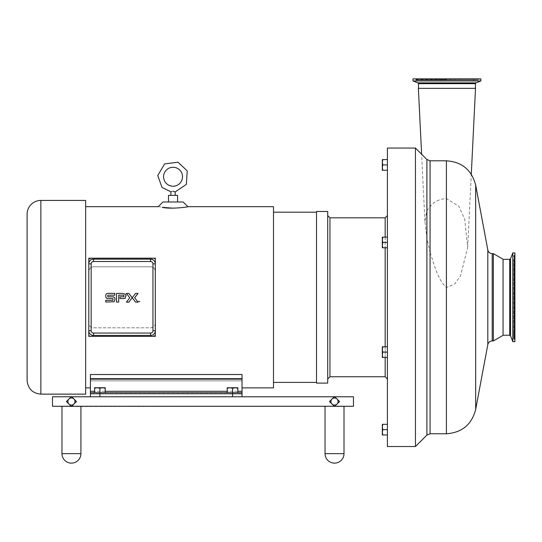 <?xml version="1.0" encoding="UTF-8"?>
<svg xmlns="http://www.w3.org/2000/svg" width="542" height="542" viewBox="0 0 542 542"><rect width="100%" height="100%" fill="white"/><g stroke="black" fill="none" stroke-linecap="round" stroke-linejoin="round"><path stroke-width="0.41" stroke-dasharray="2.71 2.03" d="M382.327 426.988L382.801 424.318L382.327 424.318L382.327 432.313L382.801 424.318L382.327 424.318L382.327 426.988L382.327 424.318L382.801 424.318L382.327 426.988L382.327 434.975L382.801 434.975L382.327 426.988M387.401 446.52L387.401 429.65L387.401 434.975L382.801 434.975L382.327 432.313L382.327 434.975L382.801 434.975L382.327 434.975L382.327 432.313L382.801 434.975L387.401 434.975L387.401 429.65L382.801 429.65L387.401 429.65L387.401 424.318L382.801 424.318L387.401 424.318L387.401 434.975L382.801 434.975M387.401 434.975L387.401 148.047M387.401 164.924L387.401 170.249L387.401 164.924L382.801 164.924L382.327 162.261L382.801 159.599L382.327 159.599L382.327 167.586L382.801 164.924L382.327 167.586L382.327 162.261L382.801 164.924L382.327 162.261L382.801 159.599L382.327 162.261L382.327 170.249L382.801 170.249L382.327 167.586L382.801 170.249L382.327 170.249L382.801 164.924L387.401 164.924L382.801 164.924M387.401 429.65L387.401 424.318L387.401 429.65L382.801 429.65M387.401 357.435L387.401 346.785L387.401 357.435L387.401 346.785L387.401 357.435L382.801 357.435L382.327 354.773L382.801 346.785L382.327 346.785L382.327 349.448L382.327 346.785L382.801 346.785L382.327 349.448L382.327 354.773L382.327 349.448L382.801 352.11L382.327 357.435L382.801 357.435L382.327 357.435L382.327 354.773L382.801 357.435L382.327 354.773L382.801 346.785L382.327 346.785L382.327 357.435L387.401 357.435L382.801 357.435M387.401 247.782L387.401 237.132L387.401 247.782L387.401 237.132L387.401 247.782L382.801 247.782L382.327 245.12L382.801 237.132L382.327 237.132L382.327 239.794L382.327 237.132L382.801 237.132L382.327 239.794L382.327 245.12L382.327 239.794L382.801 242.457L382.327 247.782L382.801 247.782L382.327 247.782L382.327 245.12L382.801 247.782L382.327 245.12L382.801 237.132L382.327 237.132L382.327 247.782L387.401 247.782L382.801 247.782M387.401 378.993L387.401 215.574L387.401 378.993M387.401 424.318L382.801 424.318M387.401 352.11L382.801 352.11M387.401 346.785L382.801 346.785M387.401 242.457L382.801 242.457M387.401 237.132L382.801 237.132M387.401 159.782L382.327 159.599L387.401 159.782M387.401 170.249L382.801 170.249L382.327 167.586L382.327 170.249L387.401 170.249L382.801 170.249M382.327 159.599L382.327 162.261M387.401 159.599L382.801 159.599M229.889 387.747L227.227 388.221L227.227 387.747L229.889 387.747L227.227 387.747L227.227 388.221L229.889 387.747L235.214 387.747L232.552 388.221L229.889 387.747L232.552 388.221L235.214 387.747L227.227 387.747L227.227 388.221L229.889 387.747L232.552 388.221L237.877 387.747L237.877 388.221L235.214 387.747L237.877 388.221L237.877 387.747L229.889 387.747M237.877 392.828L232.552 392.828L237.877 392.828L237.877 387.747L235.214 387.747L237.877 388.221L237.877 392.828L232.552 392.828L232.552 388.221L232.552 392.828L227.227 392.828L227.227 388.221L227.227 392.828L237.877 392.828L237.877 388.221M97.214 387.747L94.552 388.221L94.552 387.747L97.214 387.747L94.552 387.747L94.552 388.221L97.214 387.747L102.546 387.747L99.877 388.221L97.214 387.747L99.877 388.221L102.546 387.747L94.552 387.747L94.552 388.221L97.214 387.747L99.877 388.221L105.209 387.747L105.209 388.221L102.546 387.747L105.209 388.221L105.209 387.747L97.214 387.747M105.209 392.828L99.877 392.828L105.209 392.828L105.209 387.747L102.546 387.747L105.209 388.221L105.209 392.828L99.877 392.828L99.877 388.221L99.877 392.828L94.552 392.828L94.552 388.221L94.552 392.828L105.209 392.828L105.209 388.221M94.552 392.828L99.877 392.828L94.552 392.828L94.552 388.221M232.552 388.221L232.552 392.828L242.03 392.828L242.03 396.791L52.499 396.791L52.499 406.263L353.472 406.263L353.472 396.791L52.499 396.791L52.499 406.263L52.499 396.791L242.03 396.791L242.03 378.479L242.03 396.791L353.472 396.791L353.472 406.263L52.499 406.263L71.449 406.554L76.476 401.527L73.963 399.014A3.557 3.557 0 0 1 73.963 404.041A3.557 3.557 0 0 1 68.936 404.041A3.557 3.557 0 0 1 68.936 399.014A3.557 3.557 0 0 1 73.963 399.014L71.449 396.5L66.422 401.527L71.165 406.263L71.74 406.263L76.476 401.527L71.74 396.791L71.165 396.791L71.449 396.5L66.422 401.527L71.449 406.554L334.807 406.263L339.549 401.527L334.522 396.5L329.495 401.527L334.522 406.554L339.549 401.527L337.036 399.014A3.557 3.557 0 0 1 337.036 404.041A3.557 3.557 0 0 1 332.009 404.041A3.557 3.557 0 0 1 332.009 399.014A3.557 3.557 0 0 1 337.036 399.014L334.522 396.5L334.807 396.791L334.231 396.791L334.522 396.5L329.495 401.527L334.522 406.554L353.472 406.263L353.472 396.791L90.406 396.791L242.03 396.791L232.552 396.791L232.552 392.828L99.877 392.828L99.877 388.221M227.227 392.828L227.227 388.221M132.234 297.768L128.874 302.138L126.428 302.138L129.789 297.775L126.428 293.412L128.874 293.412L132.234 297.768L135.588 293.412L138.034 293.412L134.673 297.775L138.034 302.138L135.588 302.138L132.234 297.775M139.836 301.515L138.508 301.515L139.836 301.515M126.035 295.885L125.148 298.351L120.012 298.588L120.006 296.833L123.854 296.833L123.854 295.153L118.718 295.153L118.725 302.057L116.516 302.057L116.516 293.405L122.695 293.405L125.656 294.286M113.603 296.914L114.87 297.924L115.026 299.265L114.193 301.738L105.758 302.023L105.758 300.295L112.946 300.309L112.946 298.615L106.984 298.486L105.961 297.477L105.731 295.979C105.521 294.076 106.659 293.202 109.145 293.371L114.789 293.371L114.796 295.18L107.824 295.18L107.824 296.799L112.546 296.799M334.522 463.125A9.478 9.478 0 0 1 325.044 453.647L344.001 453.647L325.044 453.647L325.044 406.263L344.001 406.263L325.044 406.263M61.971 406.263L80.927 406.263L61.971 406.263M232.552 396.791L90.406 396.791L90.406 378.479L90.406 393.282L242.03 393.282L90.406 393.282M242.03 396.791L90.406 396.791L242.03 396.791L242.03 379.339L242.03 396.791L90.406 396.791L90.406 392.828L99.877 392.828L99.877 396.791M503.057 335.342L503.057 259.232M503.057 282.457L503.057 335.241L503.057 282.457M493.356 340.938L493.356 253.629M430.063 252.66C434.454 264.293 437.008 278.71 446.405 287.585L454.718 284.062L460.558 275.682L467.692 247.423L464.69 219.144L458.837 206.204L446.405 198.562C438.966 199.124 433.525 201.854 430.063 206.759L426.9 210.513L424.928 221.414L426.9 237.843L430.063 252.66L430.063 433.763M415.45 446.52L415.45 148.047M475.517 88.353L418.377 88.353M446.947 88.353L475.429 88.353L446.947 88.353M512.807 311.474L512.807 260.953L512.807 311.474M514.724 311.474L514.724 260.953L514.724 311.474M512.807 252.918L512.807 341.656M512.807 333.615L514.724 333.615L514.798 336.982L514.798 257.585L513.647 256.115L514.859 254.638L514.9 252.918L514.9 341.656L514.859 254.638L514.859 339.936L514.507 339.407L514.507 255.16L514.507 339.407L514.189 255.296L514.189 339.272L513.647 338.452L514.189 337.632L514.189 256.935L514.189 337.632L514.439 257.043L514.439 337.524L514.798 336.982L514.798 257.585L514.798 336.968L514.798 257.585L514.724 260.953L512.807 260.953M413.031 80.968L480.862 80.968M446.947 79.03L420.091 79.03L446.947 79.03M473.803 80.968L473.803 79.03L476.574 78.969L477.116 79.328L416.784 79.328L477.116 79.328L478.044 80.121L479.521 78.902L413.031 78.875L480.862 78.875L414.373 78.902A0.589 0.589 0 0 1 414.901 79.261L478.999 79.261L415.036 79.579A0.888 0.888 0 0 0 416.676 79.579L446.947 79.579L416.784 79.328A0.589 0.589 0 0 1 417.34 78.969L476.56 78.969L417.34 78.969L420.091 79.03L420.091 80.968M327.707 297.287L327.707 215.574L327.707 297.287M327.707 383.099L327.707 211.475M316.514 383.099L316.514 211.475M316.514 297.287L316.514 212.186L316.514 297.287M273.493 387.882L273.493 206.685M155.317 297.287L155.317 330.688A4.736 4.736 0 0 1 150.581 335.43L93.529 335.43A4.736 4.736 0 0 1 88.793 330.688L88.793 263.879A4.736 4.736 0 0 1 93.529 259.144L150.581 259.144A4.736 4.736 0 0 1 155.317 263.879L155.317 297.287M155.317 336.372L155.317 335.573L88.793 335.573L88.793 336.372M85.663 394.136L85.663 200.432M88.793 258.195L88.793 258.995L155.317 258.995L155.317 258.195M158.23 206.685L173.04 208.162C182.281 207.633 187.214 207.139 187.85 206.685M242.03 392.828L90.406 392.828L242.03 392.828L242.03 374.502L242.03 387.882L242.03 374.502L90.406 374.502L90.406 394.048L242.03 394.048L90.406 394.048L90.406 396.791M242.03 374.522L90.406 374.522M155.317 263.879L155.317 271.508L155.317 263.879M88.793 271.508C89.03 268.669 90.616 267.091 93.529 266.772A4.736 4.736 0 0 0 88.793 271.508M150.581 266.772L93.529 266.772L150.581 266.772C153.501 267.091 155.08 268.669 155.317 271.508A4.736 4.736 0 0 0 150.581 266.772M155.317 323.059C155.08 325.898 153.501 327.476 150.581 327.802L93.529 327.802C90.616 327.476 89.03 325.898 88.793 323.059L88.793 330.688L88.793 323.059A4.736 4.736 0 0 0 93.529 327.802L150.581 327.802A4.736 4.736 0 0 0 155.317 323.059M162.932 201.99L183.149 201.99M168.508 201.99L177.573 201.99L168.508 201.99M168.508 195.364L177.573 195.364M170.893 195.364L175.188 195.364L170.893 195.364M171.651 191.529L173.04 191.163L175.188 191.943M27.1 380.376L27.1 214.192M80.927 406.263L80.927 453.647L61.971 453.647M325.044 453.647L344.001 453.647M492.217 340.938L492.217 253.629M487.82 344.597L487.82 249.977M475.666 409.467L475.666 185.1M446.405 433.763L446.405 287.585M446.405 198.562L446.405 160.805M430.063 206.759L430.063 160.805M426.9 435.077L426.9 237.843M426.9 210.513L426.9 159.497M509.731 335.241L509.731 259.333M510.523 258.785L510.523 335.783M475.429 83.671L418.471 83.671M417.929 82.872L475.971 82.872M385.166 237.132L385.166 247.782M385.166 346.785L385.166 357.435M385.166 376.751L385.166 217.816M329.949 376.751L329.949 217.816M237.877 391.304L227.227 391.304M105.209 391.304L94.552 391.304M242.03 378.872L90.406 378.872M242.03 391.304L90.406 391.304M242.03 380.85L90.406 380.85L242.03 380.85M242.03 379.339L90.406 379.339L242.03 379.339M40.86 200.432L40.86 394.136M467.692 247.423L471.289 174.239M424.928 221.414L421.622 154.213M513.647 259.388L513.647 338.452L513.647 259.388M415.856 80.121L478.044 80.121L415.856 80.121M476.574 78.969L417.326 78.969L476.574 78.969M242.03 378.479L90.406 378.479L242.03 378.479"/><path stroke-width="0.81" d="M382.801 424.318L382.327 426.988L382.327 424.318L387.401 424.318M382.801 429.65L382.327 432.313L382.327 426.988L382.801 429.65L387.401 429.65M382.801 434.975L382.327 434.975L382.327 432.313L382.801 434.975L387.401 434.975L387.401 446.52L415.45 446.52L426.9 435.077L430.063 433.763L446.405 433.763L446.405 160.805L430.063 160.805L430.063 433.763M426.9 435.077L426.9 159.497L415.45 148.047L387.401 148.047L387.401 434.975M382.327 162.261L382.801 164.924L382.327 167.586L382.327 159.599L382.801 159.599L382.327 162.261L382.327 159.599M382.801 237.132L382.327 239.794L382.327 237.132L387.401 237.132M382.801 242.457L382.327 245.12L382.327 239.794L382.801 242.457L387.401 242.457M382.801 247.782L382.327 247.782L382.327 245.12L382.801 247.782L387.401 247.782M382.801 346.785L382.327 349.448L382.327 346.785L387.401 346.785M382.801 352.11L382.327 354.773L382.327 349.448L382.801 352.11L387.401 352.11M382.801 357.435L382.327 357.435L382.327 354.773L382.801 357.435L387.401 357.435M382.801 170.249L382.327 170.249L382.327 167.586L382.801 170.249L387.401 170.249M387.401 159.599L382.801 159.599M387.401 164.924L382.801 164.924M97.214 387.747L94.552 388.221L94.552 387.747L102.546 387.747L99.877 388.221L97.214 387.747M105.209 387.747L105.209 388.221L102.546 387.747L105.209 387.747M105.209 392.828L105.209 388.221M242.03 374.522L90.406 374.522L242.03 374.502L242.03 392.828L99.877 392.828L99.877 388.221M94.552 392.828L94.552 388.221M229.889 387.747L227.227 388.221L227.227 387.747L235.214 387.747L232.552 388.221L229.889 387.747M237.877 387.747L237.877 388.221L235.214 387.747L237.877 387.747M237.877 392.828L237.877 388.221M232.552 396.791L232.552 388.221M227.227 392.828L227.227 388.221M132.228 297.775L128.874 293.412L126.428 293.412L129.789 297.775L126.428 302.138L128.874 302.138L132.228 297.775M132.234 297.775L135.588 293.412L138.034 293.412L134.673 297.775L138.034 302.138L135.588 302.138L132.234 297.775M139.836 301.515L138.508 301.515L139.836 301.515M126.035 295.885A4.011 3.598 -44.7 0 0 125.947 295.105L125.148 298.351L123.122 298.588L120.012 298.588L120.006 296.833L123.854 296.833L123.854 295.153L118.718 295.153L118.725 302.057L116.516 302.057L116.516 293.405L122.695 293.405L125.656 294.286L125.947 295.105A10.461 6.064 -12.4 0 0 125.703 294.387A3.299 3.299 0 0 0 125.656 294.286M112.546 296.799L107.824 296.799L107.824 295.187L114.796 295.18L114.789 293.371L109.145 293.371C106.659 293.202 105.521 294.076 105.731 295.979L105.961 297.477L106.984 298.486L112.946 298.615L112.946 300.309L105.758 300.295L105.758 302.023L114.193 301.738L115.026 299.265L114.87 297.924L113.603 296.914A8.205 3.232 -29.1 0 0 112.546 296.799L113.603 296.914M61.971 453.647L61.971 406.263L61.971 453.647A9.478 9.478 0 0 0 71.449 463.125A9.478 9.478 0 0 0 80.927 453.647L61.971 453.647A9.478 9.478 0 0 0 71.449 463.125A9.478 9.478 0 0 0 80.927 453.647L80.927 406.263M337.036 404.041L334.522 406.554L332.009 404.041A3.557 3.557 0 0 0 337.036 404.041A3.557 3.557 0 0 0 337.036 399.014L339.549 401.527L337.036 404.041M329.495 401.527L332.009 399.014A3.557 3.557 0 0 0 332.009 404.041L329.495 401.527L334.231 396.791L71.74 396.791L76.476 401.527L71.74 406.263L334.231 406.263L329.495 401.527M332.009 399.014L334.522 396.5L337.036 399.014A3.557 3.557 0 0 0 332.009 399.014M334.807 396.791L339.549 401.527L334.807 406.263L353.472 406.263L353.472 396.791L334.807 396.791M73.963 404.041L71.449 406.554L68.936 404.041A3.557 3.557 0 0 0 73.963 404.041A3.557 3.557 0 0 0 73.963 399.014L76.476 401.527L73.963 404.041M66.422 401.527L68.936 399.014A3.557 3.557 0 0 0 68.936 404.041L66.422 401.527L71.165 396.791L52.499 396.791L52.499 406.263L71.165 406.263L66.422 401.527M68.936 399.014L71.449 396.5L73.963 399.014A3.557 3.557 0 0 0 68.936 399.014M325.044 453.647A9.478 9.478 0 0 0 334.522 463.125A9.478 9.478 0 0 0 344.001 453.647L344.001 406.263L344.001 453.647L325.044 453.647L325.044 406.263M493.356 253.629L503.057 259.232L503.057 335.342L493.356 340.938L492.217 340.938L492.217 253.629L493.356 253.629L493.356 340.938M492.217 253.629C489.88 253.466 488.41 252.247 487.82 249.977L487.82 344.597L475.666 409.467C471.723 424.569 461.974 432.665 446.405 433.763M415.45 148.047L415.45 446.52M421.622 154.213L418.377 88.353L475.517 88.353L471.289 174.239M512.807 279.957L512.807 252.918L514.9 252.918L514.9 341.656L512.807 341.656L512.807 279.957M446.947 80.968L413.031 80.968L413.031 78.875L480.862 78.875L480.862 80.968L446.947 80.968M475.429 83.671L475.971 82.872L417.929 82.872A0.854 0.854 0 0 1 418.471 83.671L475.429 83.671L475.429 88.353M385.166 237.132L385.166 217.816L329.949 217.816L329.949 376.751L385.166 376.751L387.401 378.993M327.707 211.475L327.707 383.099L316.514 383.099L316.514 211.475L327.707 211.475M173.04 208.162L162.288 207.376C170.791 209.334 189.023 206.929 187.85 206.685L273.493 206.685L273.493 387.882L242.03 387.882M88.793 335.573L88.793 330.688A4.736 4.736 0 0 0 93.529 335.43L150.581 335.43A4.736 4.736 0 0 0 155.317 330.688L155.317 335.573M155.317 258.995L155.317 263.879A4.736 4.736 0 0 0 150.581 259.144L93.529 259.144A4.736 4.736 0 0 0 88.793 263.879L88.793 258.995M40.86 200.432L85.663 200.432L85.663 394.136L40.86 394.136L40.86 200.432A13.76 13.76 0 0 0 27.1 214.192L27.1 380.376C27.913 388.736 32.5 393.323 40.86 394.136M99.877 396.791L99.877 392.828L90.406 392.828L90.406 374.522M90.406 393.282L90.406 396.791M152.952 330.688L155.317 330.688L155.317 336.372L88.793 336.372L88.793 330.688A4.736 4.736 0 0 0 93.529 335.43L93.529 333.059A2.371 2.371 0 0 1 91.164 330.688L91.164 263.879A2.371 2.371 0 0 1 93.529 261.508L150.581 261.508A2.371 2.371 0 0 1 152.952 263.879L152.952 330.688A2.371 2.371 0 0 1 150.581 333.059L93.529 333.059M91.164 263.879L88.793 263.879L88.793 258.195L155.317 258.195L155.317 263.879A4.736 4.736 0 0 0 150.581 259.144L150.581 261.508M150.581 333.059L150.581 335.43A4.736 4.736 0 0 0 155.317 330.688L155.317 263.879L152.952 263.879M187.85 206.685L183.149 201.99L162.932 201.99L158.23 206.685L85.663 206.685M177.573 201.99L177.573 195.364L168.508 195.364L168.508 201.99M175.188 195.364L175.188 191.943L173.04 191.163C170.296 192.037 170.296 192.037 173.04 191.163L173.047 191.163M175.188 191.943L186.367 184.361L187.227 170.886L178.027 162.221L164.626 163.901L157.736 175.52L162.004 187.41L171.042 191.854M171.17 191.787L171.651 191.529M173.04 186.218A9.478 9.478 0 0 0 181.245 172.004A9.478 9.478 0 0 0 164.836 172.004A9.478 9.478 0 0 0 173.04 186.218M242.03 396.791L242.03 392.828M93.529 261.508L93.529 259.144A4.736 4.736 0 0 0 88.793 263.879L88.793 330.688L91.164 330.688M487.82 249.977L475.666 185.1L475.666 409.467M503.057 259.333L509.731 259.333L509.731 335.241L503.057 335.241M509.731 335.241L510.523 335.783L510.523 258.785L512.807 252.918M385.166 247.782L385.166 346.785M385.166 357.435L385.166 376.751M242.03 391.304L237.877 391.304M227.227 391.304L105.209 391.304M94.552 391.304L90.406 391.304M242.03 378.872L90.406 378.872M334.522 463.125A9.478 9.478 0 0 0 344.001 453.647M487.82 344.597C488.41 342.32 489.88 341.108 492.217 340.938M426.9 159.497L430.063 160.805M475.666 185.1C471.723 169.998 461.974 161.902 446.405 160.805M510.523 335.783L512.807 341.656M509.731 259.333L510.523 258.785M418.471 83.671L418.471 88.353M475.971 82.872L480.862 80.968M417.929 82.872L413.031 80.968M385.166 217.816L387.401 215.574M329.949 217.816L327.707 215.574M329.949 376.751L327.707 378.993M273.493 382.388L316.514 382.388M273.493 212.186L316.514 212.186M85.663 387.882L90.406 387.882M170.893 191.943L170.893 195.364"/></g></svg>
